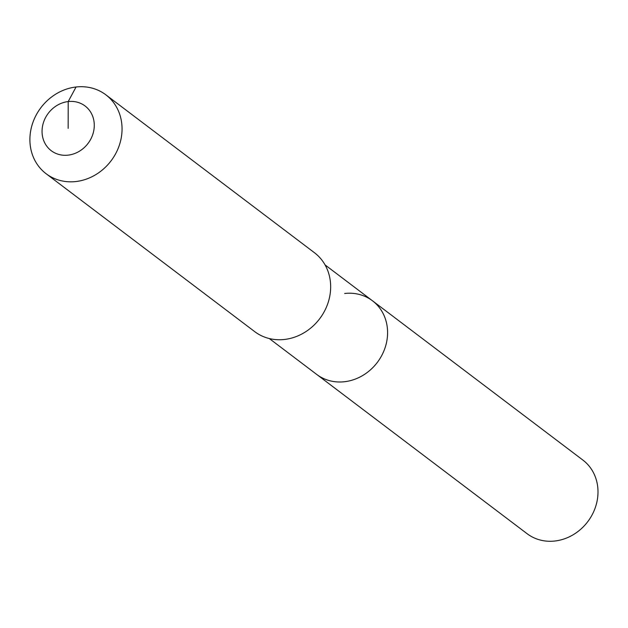 <?xml version="1.0" encoding="UTF-8"?>
<svg xmlns="http://www.w3.org/2000/svg" width="628" height="628" viewBox="0 0 628 628"><rect width="100%" height="100%" fill="white"/><g stroke="black" fill="none" stroke-linecap="round" stroke-linejoin="round"><path stroke-width="0.94" d="M344.662 293.48A46.189 41.079 127.1 0 1 372.459 300.781L582.87 460.065A46.189 41.079 127.1 0 1 595.344 507.479A46.189 41.079 127.1 0 1 554.917 541.006A46.189 41.079 127.1 0 1 527.112 533.714L316.708 374.429A46.189 41.079 127.1 0 0 344.505 381.73A46.189 41.079 127.1 0 1 316.708 374.429L269.302 338.547M372.459 300.781A46.189 41.079 127.1 0 1 384.933 348.195A46.189 41.079 127.1 0 1 344.505 381.73A46.189 41.079 127.1 0 0 384.933 348.195A46.189 41.079 127.1 0 0 372.459 300.781L325.061 264.898M105.849 94.812L314.455 252.723A49.486 44.015 127.1 0 1 327.816 303.528A49.486 44.015 127.1 0 1 284.5 339.458A49.486 44.015 127.1 0 1 254.717 331.639L46.111 173.721A49.486 44.015 127.1 0 1 32.742 122.915A49.486 44.015 127.1 0 1 76.059 86.994A49.486 44.015 127.1 0 1 105.849 94.812A49.486 44.015 127.1 0 1 119.21 145.61A49.486 44.015 127.1 0 1 75.894 181.539A49.486 44.015 127.1 0 1 46.111 173.721M68.162 128.347L68.209 101.563A28.04 24.939 127.1 0 1 94.278 125.364A28.04 24.939 127.1 0 1 68.114 155.14A28.04 24.939 127.1 0 1 42.052 131.331A28.04 24.939 127.1 0 1 68.209 101.563L76.059 86.994"/></g></svg>
